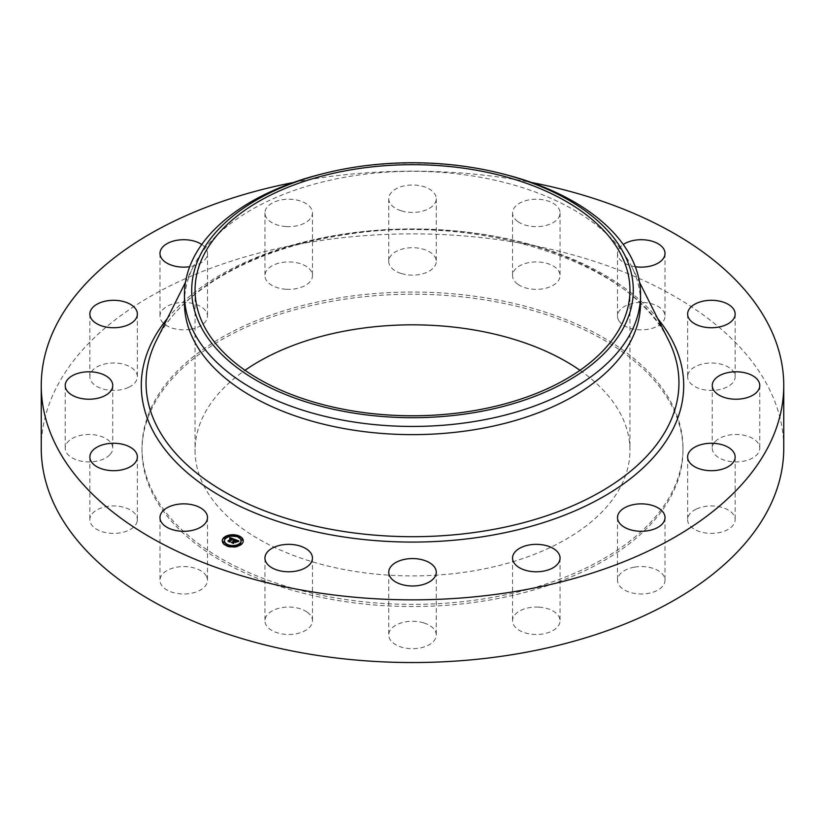 <?xml version="1.0" encoding="UTF-8"?>
<svg xmlns="http://www.w3.org/2000/svg" width="825" height="825" viewBox="0 0 825 825"><rect width="100%" height="100%" fill="white"/><g stroke="black" fill="none" stroke-linecap="round" stroke-linejoin="round"><path stroke-width="0.62" stroke-dasharray="4.12 3.09" d="M206.539 576.417A23.76 13.716 180 0 1 207.498 580.274A23.76 13.716 180 0 1 187.12 593.856A23.76 13.716 180 0 1 160.937 584.141A23.76 13.716 180 0 1 159.978 580.274A23.76 13.716 180 0 1 180.355 566.703A23.76 13.716 180 0 1 206.539 576.417M41.25 448.202A371.25 214.335 180 0 1 307.983 242.54A371.25 214.335 180 0 1 783.75 448.202M293.473 182.48A371.25 214.335 180 0 1 307.983 179.829A371.25 214.335 180 0 1 531.527 182.48M184.449 302.971A228.051 131.67 180 0 1 193.401 266.434A228.051 131.67 180 0 1 348.294 176.632A228.051 131.67 180 0 1 631.599 266.434A228.051 131.67 180 0 1 640.551 302.971M323.936 173.456A228.051 131.67 180 0 1 348.294 168.444A228.051 131.67 180 0 1 501.064 173.456M579.985 370.301A217.449 125.544 180 0 1 629.949 450.368A217.449 125.544 180 0 1 473.715 570.828A217.449 125.544 180 0 1 195.051 450.368A217.449 125.544 180 0 1 245.015 370.301M336.353 300.527A270.487 156.162 180 0 1 682.987 450.368A270.487 156.162 180 0 1 488.647 600.218A270.487 156.162 180 0 1 142.013 450.368A270.487 156.162 180 0 1 336.353 300.527M336.353 298.361A270.487 156.162 180 0 1 682.987 448.202A270.487 156.162 180 0 1 488.647 598.053A270.487 156.162 180 0 1 142.013 448.202A270.487 156.162 180 0 1 336.353 298.361M137.228 521.153A23.76 13.716 180 0 1 112.334 533.383A23.76 13.716 180 0 1 89.853 519.678A23.76 13.716 180 0 1 89.987 518.213A23.76 13.716 180 0 1 114.881 505.983A23.76 13.716 180 0 1 137.373 519.678A23.76 13.716 180 0 1 137.228 521.153M109.838 454.781A23.76 13.716 180 0 1 83.108 461.495A23.76 13.716 180 0 1 65.227 448.202A23.76 13.716 180 0 1 68.135 441.623A23.76 13.716 180 0 1 94.865 434.909A23.76 13.716 180 0 1 112.747 448.202A23.76 13.716 180 0 1 109.838 454.781M128.514 387.41A23.76 13.716 180 0 1 103.352 389.101A23.76 13.716 180 0 1 89.853 376.726A23.76 13.716 180 0 1 98.701 366.042A23.76 13.716 180 0 1 123.863 364.351A23.76 13.716 180 0 1 137.373 376.726A23.76 13.716 180 0 1 128.514 387.41M190.431 329.288A23.76 13.716 180 0 1 159.978 316.13A23.76 13.716 180 0 1 177.045 302.971A23.76 13.716 180 0 1 207.498 316.13A23.76 13.716 180 0 1 190.431 329.288M286.151 289.276A23.76 13.716 180 0 1 264.938 275.643A23.76 13.716 180 0 1 291.235 261.999A23.76 13.716 180 0 1 312.458 275.643A23.76 13.716 180 0 1 286.151 289.276M401.105 273.457A23.76 13.716 180 0 1 388.74 261.422A23.76 13.716 180 0 1 423.895 249.387A23.76 13.716 180 0 1 436.26 261.422A23.76 13.716 180 0 1 401.105 273.457M517.801 284.243A23.76 13.716 180 0 1 512.542 275.643A23.76 13.716 180 0 1 528.402 262.701A23.76 13.716 180 0 1 554.812 267.032A23.76 13.716 180 0 1 560.062 275.643A23.76 13.716 180 0 1 544.211 288.575A23.76 13.716 180 0 1 517.801 284.243M618.461 319.997A23.76 13.716 180 0 1 617.502 316.13A23.76 13.716 180 0 1 637.88 302.548A23.76 13.716 180 0 1 664.063 312.273A23.76 13.716 180 0 1 665.022 316.13A23.76 13.716 180 0 1 644.645 329.711A23.76 13.716 180 0 1 618.461 319.997M687.772 375.262A23.76 13.716 180 0 1 712.666 363.031A23.76 13.716 180 0 1 735.147 376.726A23.76 13.716 180 0 1 735.013 378.19A23.76 13.716 180 0 1 710.119 390.421A23.76 13.716 180 0 1 687.627 376.726A23.76 13.716 180 0 1 687.772 375.262M715.162 441.623A23.76 13.716 180 0 1 741.892 434.909A23.76 13.716 180 0 1 759.773 448.202A23.76 13.716 180 0 1 756.865 454.781A23.76 13.716 180 0 1 730.135 461.495A23.76 13.716 180 0 1 712.253 448.202A23.76 13.716 180 0 1 715.162 441.623M696.486 509.004A23.76 13.716 180 0 1 721.648 507.313A23.76 13.716 180 0 1 735.147 519.678A23.76 13.716 180 0 1 726.299 530.362A23.76 13.716 180 0 1 701.137 532.053A23.76 13.716 180 0 1 687.627 519.678A23.76 13.716 180 0 1 696.486 509.004M634.569 567.115A23.76 13.716 180 0 1 665.022 580.274A23.76 13.716 180 0 1 647.955 593.443A23.76 13.716 180 0 1 617.502 580.274A23.76 13.716 180 0 1 634.569 567.115M538.849 607.128A23.76 13.716 180 0 1 560.062 620.771A23.76 13.716 180 0 1 533.765 634.404A23.76 13.716 180 0 1 512.542 620.771A23.76 13.716 180 0 1 538.849 607.128M423.895 622.947A23.76 13.716 180 0 1 436.26 634.982A23.76 13.716 180 0 1 401.105 647.027A23.76 13.716 180 0 1 388.74 634.982A23.76 13.716 180 0 1 423.895 622.947M307.199 612.16A23.76 13.716 180 0 1 312.458 620.771A23.76 13.716 180 0 1 296.598 633.703A23.76 13.716 180 0 1 270.188 629.372A23.76 13.716 180 0 1 264.938 620.771A23.76 13.716 180 0 1 280.789 607.829A23.76 13.716 180 0 1 307.199 612.16M201.743 244.478A23.76 13.716 180 0 1 207.498 253.43A23.76 13.716 180 0 1 190.431 266.588A23.76 13.716 180 0 1 189.688 266.702M286.151 226.576A23.76 13.716 180 0 1 264.938 212.932A23.76 13.716 180 0 1 291.235 199.299A23.76 13.716 180 0 1 312.458 212.932A23.76 13.716 180 0 1 286.151 226.576M401.105 210.757A23.76 13.716 180 0 1 388.74 198.722A23.76 13.716 180 0 1 423.895 186.677A23.76 13.716 180 0 1 436.26 198.722A23.76 13.716 180 0 1 401.105 210.757M517.801 221.543A23.76 13.716 180 0 1 512.542 212.932A23.76 13.716 180 0 1 528.402 200.001A23.76 13.716 180 0 1 554.812 204.332A23.76 13.716 180 0 1 560.062 212.932A23.76 13.716 180 0 1 544.211 225.875A23.76 13.716 180 0 1 517.801 221.543M635.312 266.702A23.76 13.716 180 0 1 618.461 257.287A23.76 13.716 180 0 1 617.502 253.43A23.76 13.716 180 0 1 623.257 244.478M233.733 541.014L232.856 541.386L233.753 541.551M233.568 541.19L232.887 541.571L233.568 541.716M235.971 541.963L236.682 541.87L235.61 542.798L234.517 541.839L233.392 543.428L231.516 542.706L232.557 542.582M238.002 541.685L238.827 541.478L237.435 541.901L235.929 540.623L234.733 541.654L236.022 540.839L237.352 541.674L236.043 540.932L235.496 541.953M235.723 540.282L237.445 541.447M234.867 539.437L234.867 539.952M232.928 540.901L232.928 541.417M233.021 540.891L233.021 541.417M233.104 540.891L233.104 541.406M233.423 540.922L233.423 541.437M233.506 540.932L233.506 541.458M233.578 540.952L233.578 541.478M233.702 541.004L233.702 541.52M232.887 541.045L232.887 541.571M232.908 541.118L232.908 541.643M233.186 541.118L233.186 541.633M233.382 541.138L233.382 541.654M233.506 541.169L233.506 541.695M231.516 542.19L231.516 542.706M233.392 542.912L233.392 543.428M234.517 541.324L234.517 541.839M235.393 541.664L235.393 542.18M235.61 542.273L235.61 542.798M236.682 541.355L236.682 541.87M236.043 540.416L236.043 540.932M236.239 540.478L236.239 540.994M236.466 540.561L236.466 541.076M236.558 540.592L236.558 541.118M236.723 540.664L236.723 541.179M236.858 540.726L236.858 541.241M236.971 540.777L236.971 541.303M237.023 540.808L237.023 541.324M237.105 540.86L237.105 541.375M237.167 540.911L237.167 541.427M237.229 540.963L237.229 541.489M237.28 541.025L237.28 541.54M235.929 540.107L235.929 540.623M236.063 540.169L236.063 540.684M236.435 540.313L236.435 540.829M236.651 540.396L236.651 540.911M236.765 540.437L236.765 540.952M236.868 540.478L236.868 541.004M236.961 540.519L236.961 541.045M237.053 540.561L237.053 541.087M237.126 540.602L237.126 541.128M237.198 540.643L237.198 541.169M237.26 540.684L237.26 541.21M237.311 540.726L237.311 541.241M237.352 540.767L237.352 541.283M237.383 540.798L237.383 541.324M237.414 540.839L237.414 541.355M237.435 540.88L237.435 541.396M237.456 540.983L237.456 541.499M237.466 541.035L237.445 542.077L238.961 541.726L237.445 542.077M237.435 541.375L237.435 541.901M237.817 541.231L237.817 541.747M237.889 541.2L237.889 541.726M237.951 541.179L237.951 541.705M238.105 541.128L238.105 541.643M238.198 541.097L238.198 541.623M238.312 541.076L238.312 541.592M238.373 541.056L238.373 541.582M238.435 541.045L238.435 541.561M238.497 541.025L238.497 541.551M238.827 540.963L238.827 541.478M230.196 538.178L231.567 538.704M232.186 538.931L233.289 539.354M233.722 540.055L234.506 539.818L233.186 540.272L232.392 539.282L229.752 542.066L228.009 541.396L228.958 541.241M229.845 538.364L229.783 539.117L231.382 539.065M231.567 538.983L229.68 538.972L229.773 538.385M231.382 539.148L229.783 539.117M233.269 539.777L233.258 539.23L233.269 539.777M234.506 539.292L234.506 539.818M229.67 538.354L229.67 538.88M229.68 538.447L229.68 538.972M229.814 538.354L229.814 538.869M229.886 538.312L229.886 538.828M229.948 538.271L229.948 538.797M230.02 538.24L230.02 538.766M230.093 538.22L230.093 538.735M230.165 538.189L230.165 538.715M230.227 538.178L230.227 538.694M230.299 538.158L230.299 538.684M230.371 538.158L230.371 538.673M230.443 538.148L230.443 538.673M230.515 538.148L230.515 538.673M230.598 538.158L230.598 538.673M230.67 538.168L230.67 538.684M230.752 538.178L230.752 538.694M230.845 538.199L230.845 538.715M230.928 538.22L230.928 538.735M231.021 538.24L231.021 538.766M231.113 538.271L231.113 538.797M231.217 538.312L231.217 538.828M231.289 538.343L231.289 538.859M231.351 538.364L231.351 538.89M231.423 538.395L231.423 538.921M231.495 538.436L231.495 538.952M229.948 538.601L229.948 539.117M230 538.56L230 539.076M230.288 538.436L230.288 538.952M230.742 538.416L230.742 538.942M230.887 538.447L230.887 538.972M231.031 538.498L231.031 539.014M228.009 540.88L228.009 541.396M229.752 541.551L229.752 542.066M232.392 538.766L232.392 539.282M232.464 538.787L232.464 539.303M232.537 538.808L232.537 539.333M232.609 538.838L232.609 539.354M232.671 538.859L232.671 539.385M232.743 538.89L232.743 539.406M232.825 538.921L232.825 539.437M232.898 538.952L232.898 539.478M232.97 538.983L232.97 539.509M233.021 539.024L233.021 539.54M233.083 539.055L233.083 539.571M233.124 539.086L233.124 539.612M233.166 539.117L233.166 539.643M233.207 539.158L233.207 539.674M233.238 539.189L233.238 539.715M233.279 539.303L233.279 539.818M233.269 540.004L234.589 540.045L233.289 540.478M233.166 539.694L233.166 540.21M233.186 539.746L233.186 540.272M233.331 539.684L233.331 540.21M233.392 539.653L233.392 540.179M233.465 539.632L233.465 540.148M233.527 539.602L233.527 540.117M233.599 539.581L233.599 540.097M233.661 539.55L233.661 540.076M233.784 539.509L233.784 540.035M233.846 539.498L233.846 540.014M234.444 539.313L234.444 539.839M236.806 541.984L235.713 542.933L236.806 541.592M236.868 541.54L236.868 542.056M235.713 542.417L235.713 542.933M235.764 542.489L235.764 543.005M234.589 539.529L234.589 540.045M233.217 539.901L233.217 540.416M233.454 539.89L233.454 540.416M233.609 539.828L233.609 540.354M233.753 539.777L233.753 540.292M233.888 539.725L233.888 540.251M234.022 539.684L234.022 540.2M234.145 539.643L234.145 540.158M234.269 539.602L234.269 540.127M234.382 539.571L234.382 540.097M237.487 541.613L237.487 542.138M237.59 541.561L237.59 542.087M237.961 541.427L237.961 541.953M238.26 541.344L238.26 541.87M238.765 541.241L238.765 541.757M229.876 541.633L232.403 539.457L233.176 539.921L232.444 539.56L229.876 541.778M229.897 541.86L230 542.427L228.051 541.674L229.866 542.283L229.845 541.664M233.176 539.406L233.176 539.921M229.742 541.231L229.742 541.757M228.04 541.066L228.04 541.582M228.051 541.159L228.051 541.674M230 541.912L230 542.427M232.444 539.045L232.444 539.56M232.506 539.065L232.506 539.581M232.557 539.086L232.557 539.602M232.763 539.168L232.763 539.684M232.949 539.272L232.949 539.798M233.135 539.437L233.135 539.952M233.547 542.974L234.609 542.056L235.414 542.458L234.64 542.159L233.547 543.097M233.578 543.283L233.661 543.84L231.423 542.891L233.516 543.696L233.496 543.025M235.414 541.932L235.414 542.458M233.413 542.572L233.413 543.087M231.423 542.365L231.423 542.891M231.454 542.468L231.454 542.984M233.661 543.314L233.661 543.84M234.64 541.633L234.64 542.159M222.276 541.066A10.498 6.064 0 0 0 222.265 541.324A10.498 6.064 0 0 0 229.711 547.13A10.498 6.064 0 0 0 241.498 544.696A10.498 6.064 0 0 0 243.262 541.324A10.498 6.064 0 0 0 243.251 541.066M238.611 536.291A10.498 6.064 0 0 0 237.693 535.972M231.485 535.301A10.498 6.064 0 0 0 230.299 535.425M241.024 541.066A8.271 4.775 0 0 0 234.95 536.714A8.271 4.775 0 0 0 225.885 538.673A8.271 4.775 0 0 0 224.503 541.066M227.391 544.954A8.271 4.775 0 0 0 228.185 545.304M233.97 546.047A8.271 4.775 0 0 0 235.115 545.903M237.342 536.827L238.136 537.168M238.507 536.611L237.445 536.611M241.096 544.129L240.044 544.129M242.498 540.066L241.436 540.066M226.916 545.841L227.834 546.16M228.082 545.624L227.019 545.624M234.042 546.82L235.218 546.697M235.125 546.439L234.063 546.439M225.483 538.106L224.431 538.106M230.412 536.219L231.557 536.075M231.464 535.807L230.402 535.807M224.08 542.18L223.028 542.18M156.513 340.168A266.454 153.842 180 0 1 337.487 235.249A266.454 153.842 180 0 1 668.487 340.168C633.641 261.917 473.581 210.509 337.002 236.125C250.563 250.253 179.912 291.596 156.513 340.168M167.289 318.615A271.198 156.575 180 0 1 336.146 235.259A271.198 156.575 180 0 1 657.711 318.615M237.517 541.344L237.517 541.87M237.6 541.313L237.6 541.829M237.672 541.283L237.672 541.798M237.744 541.252L237.744 541.778M238.58 541.014L238.58 541.53M238.652 540.994L238.652 541.509M238.734 540.973L238.734 541.499M207.498 517.574L207.498 580.274M159.978 517.574L159.978 580.274M193.401 266.434L185.481 282.274M631.599 266.434L639.519 282.274M195.051 290.235L195.051 450.368M629.949 290.235L629.949 450.368M682.987 448.202L682.987 450.368M142.013 448.202L142.013 450.368M735.147 314.026L735.147 376.726M687.627 314.026L687.627 376.726M65.227 385.502L65.227 448.202M112.747 385.502L112.747 448.202M759.773 385.502L759.773 448.202M712.253 385.502L712.253 448.202M89.853 314.026L89.853 376.726M137.373 314.026L137.373 376.726M735.147 456.978L735.147 519.678M687.627 456.978L687.627 519.678M159.978 253.43L159.978 316.13M207.498 253.43L207.498 316.13M665.022 517.574L665.022 580.274M617.502 517.574L617.502 580.274M264.938 212.932L264.938 275.643M312.458 212.932L312.458 275.643M560.062 558.061L560.062 620.771M512.542 558.061L512.542 620.771M388.74 198.722L388.74 261.422M436.26 198.722L436.26 261.422M436.26 572.282L436.26 634.982M388.74 572.282L388.74 634.982M512.542 212.932L512.542 275.643M560.062 212.932L560.062 275.643M312.458 558.061L312.458 620.771M264.938 558.061L264.938 620.771M617.502 253.43L617.502 316.13M665.022 253.43L665.022 316.13M89.853 456.978L89.853 519.678M137.373 456.978L137.373 519.678M243.262 541.324L243.262 540.808M222.265 541.324L222.265 540.808"/><path stroke-width="1.24" d="M206.539 513.717A23.76 13.716 180 0 1 207.498 517.574A23.76 13.716 180 0 1 187.12 531.156A23.76 13.716 180 0 1 160.937 521.441A23.76 13.716 180 0 1 159.978 517.574A23.76 13.716 180 0 1 180.355 503.993A23.76 13.716 180 0 1 206.539 513.717M531.527 182.48A371.25 214.335 180 0 1 783.75 385.502L783.75 448.202A371.25 214.335 180 0 1 517.017 653.874A371.25 214.335 180 0 1 41.25 448.202L41.25 385.502A371.25 214.335 180 0 1 293.473 182.48M783.75 385.502A371.25 214.335 180 0 1 517.017 591.174A371.25 214.335 180 0 1 41.25 385.502M498.248 172.765L501.064 173.456A228.051 131.67 180 0 1 640.551 294.783L640.551 302.971A228.051 131.67 180 0 1 476.706 429.309A228.051 131.67 180 0 1 184.449 302.971L184.449 294.783A228.051 131.67 180 0 1 193.669 257.72A228.051 131.67 180 0 1 323.936 173.456L326.752 172.765A220.791 127.473 180 0 1 498.248 172.765A220.791 127.473 180 0 1 624.36 326.123A220.791 127.473 180 0 1 350.336 412.541A220.791 127.473 180 0 1 200.64 254.347A220.791 127.473 180 0 1 326.752 172.765M640.551 294.783A228.051 131.67 180 0 1 631.331 331.856A228.051 131.67 180 0 1 476.706 421.121A228.051 131.67 180 0 1 184.449 294.783M245.015 370.301A217.449 125.544 180 0 1 351.285 329.907A217.449 125.544 180 0 1 579.985 370.301M473.715 410.695A217.449 125.544 180 0 1 195.051 290.235A217.449 125.544 180 0 1 351.285 169.764A217.449 125.544 180 0 1 629.949 290.235A217.449 125.544 180 0 1 473.715 410.695M687.772 312.551A23.76 13.716 180 0 1 712.666 300.321A23.76 13.716 180 0 1 735.147 314.026A23.76 13.716 180 0 1 735.013 315.49A23.76 13.716 180 0 1 710.119 327.721A23.76 13.716 180 0 1 687.627 314.026A23.76 13.716 180 0 1 687.772 312.551M109.838 392.081A23.76 13.716 180 0 1 83.108 398.795A23.76 13.716 180 0 1 65.227 385.502A23.76 13.716 180 0 1 68.135 378.923A23.76 13.716 180 0 1 94.865 372.209A23.76 13.716 180 0 1 112.747 385.502A23.76 13.716 180 0 1 109.838 392.081M715.162 378.923A23.76 13.716 180 0 1 741.892 372.209A23.76 13.716 180 0 1 759.773 385.502A23.76 13.716 180 0 1 756.865 392.081A23.76 13.716 180 0 1 730.135 398.795A23.76 13.716 180 0 1 712.253 385.502A23.76 13.716 180 0 1 715.162 378.923M128.514 324.71A23.76 13.716 180 0 1 103.352 326.401A23.76 13.716 180 0 1 89.853 314.026A23.76 13.716 180 0 1 98.701 303.342A23.76 13.716 180 0 1 123.863 301.651A23.76 13.716 180 0 1 137.373 314.026A23.76 13.716 180 0 1 128.514 324.71M696.486 446.294A23.76 13.716 180 0 1 721.648 444.603A23.76 13.716 180 0 1 735.147 456.978A23.76 13.716 180 0 1 726.299 467.662A23.76 13.716 180 0 1 701.137 469.353A23.76 13.716 180 0 1 687.627 456.978A23.76 13.716 180 0 1 696.486 446.294M189.688 266.702A23.76 13.716 180 0 1 159.978 253.43A23.76 13.716 180 0 1 177.045 240.261A23.76 13.716 180 0 1 201.743 244.478M634.569 504.415A23.76 13.716 180 0 1 665.022 517.574A23.76 13.716 180 0 1 647.955 530.733A23.76 13.716 180 0 1 617.502 517.574A23.76 13.716 180 0 1 634.569 504.415M538.849 544.428A23.76 13.716 180 0 1 560.062 558.061A23.76 13.716 180 0 1 533.765 571.704A23.76 13.716 180 0 1 512.542 558.061A23.76 13.716 180 0 1 538.849 544.428M423.895 560.247A23.76 13.716 180 0 1 436.26 572.282A23.76 13.716 180 0 1 401.105 584.317A23.76 13.716 180 0 1 388.74 572.282A23.76 13.716 180 0 1 423.895 560.247M307.199 549.46A23.76 13.716 180 0 1 312.458 558.061A23.76 13.716 180 0 1 296.598 571.003A23.76 13.716 180 0 1 270.188 566.672A23.76 13.716 180 0 1 264.938 558.061A23.76 13.716 180 0 1 280.789 545.129A23.76 13.716 180 0 1 307.199 549.46M623.257 244.478A23.76 13.716 180 0 1 646.274 240.013A23.76 13.716 180 0 1 664.063 249.562A23.76 13.716 180 0 1 665.022 253.43A23.76 13.716 180 0 1 635.312 266.702M137.228 458.452A23.76 13.716 180 0 1 112.334 470.673A23.76 13.716 180 0 1 89.853 456.978A23.76 13.716 180 0 1 89.987 455.513A23.76 13.716 180 0 1 114.881 443.283A23.76 13.716 180 0 1 137.373 456.978A23.76 13.716 180 0 1 137.228 458.452M241.498 544.17A10.498 6.064 180 0 1 229.711 546.604A10.498 6.064 180 0 1 222.265 540.808A10.498 6.064 180 0 1 224.029 537.436A10.498 6.064 180 0 1 235.816 535.002A10.498 6.064 180 0 1 243.262 540.808A10.498 6.064 180 0 1 241.498 544.17M239.642 543.458A8.271 4.775 180 0 1 230.361 545.377A8.271 4.775 180 0 1 224.493 540.808A8.271 4.775 180 0 1 225.885 538.148A8.271 4.775 180 0 1 235.166 536.229A8.271 4.775 180 0 1 241.034 540.808A8.271 4.775 180 0 1 239.642 543.458M234.444 539.313L233.186 539.746L232.392 538.766L229.752 541.551L228.009 540.88L231.382 538.632L229.855 538.55L231.567 538.467L229.68 538.447L229.917 537.56L234.444 539.313M234.486 539.55L233.217 539.901L234.527 539.457M233.135 539.437L232.444 539.045L229.876 541.262L230 541.912L228.051 541.159L229.866 541.767L232.403 538.942L233.135 539.437M238.827 540.963L237.435 541.375L235.929 540.107L234.733 541.138L236.022 540.323L237.352 541.159L236.043 540.416L235.063 541.262L236.682 541.355L235.61 542.273L234.517 541.324L233.392 542.912L231.516 542.19L232.475 542.138L233.568 541.19L232.887 541.045L233.753 541.025L232.856 540.87L233.97 540.849L234.867 539.437L238.827 540.963M238.765 541.241L237.445 541.551L238.765 541.241M235.764 542.489L236.806 541.468L235.764 542.489M234.64 541.633L233.661 543.314L231.423 542.365L233.516 543.18L234.609 541.54L235.414 541.932L234.64 541.633M238.507 536.498L237.342 536.302L238.507 536.498M241.096 544.015L239.931 543.819L241.096 544.015M242.498 539.952L241.333 539.746L242.498 539.952M228.082 545.511L226.916 545.315L228.082 545.511M235.125 546.325L233.96 546.119L235.125 546.325M224.431 537.591L225.596 537.797L224.431 537.591M230.402 535.281L231.567 535.487L230.402 535.281M223.028 541.654L224.194 541.86L223.028 541.654M233.753 541.303L235.053 539.911M233.568 541.623L233.753 541.025M232.557 542.582L233.568 541.107M235.053 540.024L235.723 540.282M237.456 540.952L238.002 541.159M233.97 540.849L233.97 541.365M233.846 540.808L233.846 541.324M233.64 541.128L233.64 541.654M235.641 541.489L235.641 542.004M231.567 538.704L232.186 538.931M231.382 539.065L231.567 538.467M228.958 541.241L231.382 538.632M229.917 537.56L229.917 538.075M229.897 537.653L229.897 538.178M229.876 537.756L229.876 538.271M231.402 538.56L231.402 539.076M229.876 541.262L229.897 541.86M233.547 542.582L233.578 543.283M243.251 541.066A10.498 6.064 0 0 0 238.611 536.291L238.507 536.611M237.693 535.972A10.498 6.064 0 0 0 231.485 535.301M230.299 535.425A10.498 6.064 0 0 0 224.658 537.467M224.338 537.704A10.498 6.064 0 0 0 224.029 537.952A10.498 6.064 0 0 0 222.276 541.066M224.503 541.066A8.271 4.775 0 0 0 224.493 541.324A8.271 4.775 0 0 0 227.391 544.954M227.834 546.16L228.185 545.315A8.271 4.775 0 0 0 233.97 546.047M235.115 545.903A8.271 4.775 0 0 0 239.642 543.974A8.271 4.775 0 0 0 241.034 541.324A8.271 4.775 0 0 0 241.024 541.066M240.044 544.129L240.869 544.655M241.436 540.066L242.498 540.066M224.431 538.106L225.483 538.106M223.028 542.18L224.08 542.18M639.519 282.274L668.487 340.168A266.454 153.842 180 0 1 487.513 530.475A266.454 153.842 180 0 1 224.483 491.865A266.454 153.842 180 0 1 156.513 340.168L185.481 282.274M657.711 318.615A271.198 156.575 180 0 1 488.854 535.745A271.198 156.575 180 0 1 206.374 487.255A271.198 156.575 180 0 1 167.289 318.615M224.493 541.324L224.493 540.808M241.034 541.324L241.034 540.808M239.931 544.335L239.931 543.819M241.209 544.335L241.209 543.819M241.333 540.262L241.333 539.746M242.602 540.262L242.602 539.746M233.96 546.635L233.96 546.119M235.228 546.635L235.228 546.119M225.596 538.312L225.596 537.797M224.318 538.312L224.318 537.797M231.567 536.002L231.567 535.487M230.299 536.002L230.299 535.487M224.194 542.376L224.194 541.86M222.915 542.376L222.915 541.86"/></g></svg>
